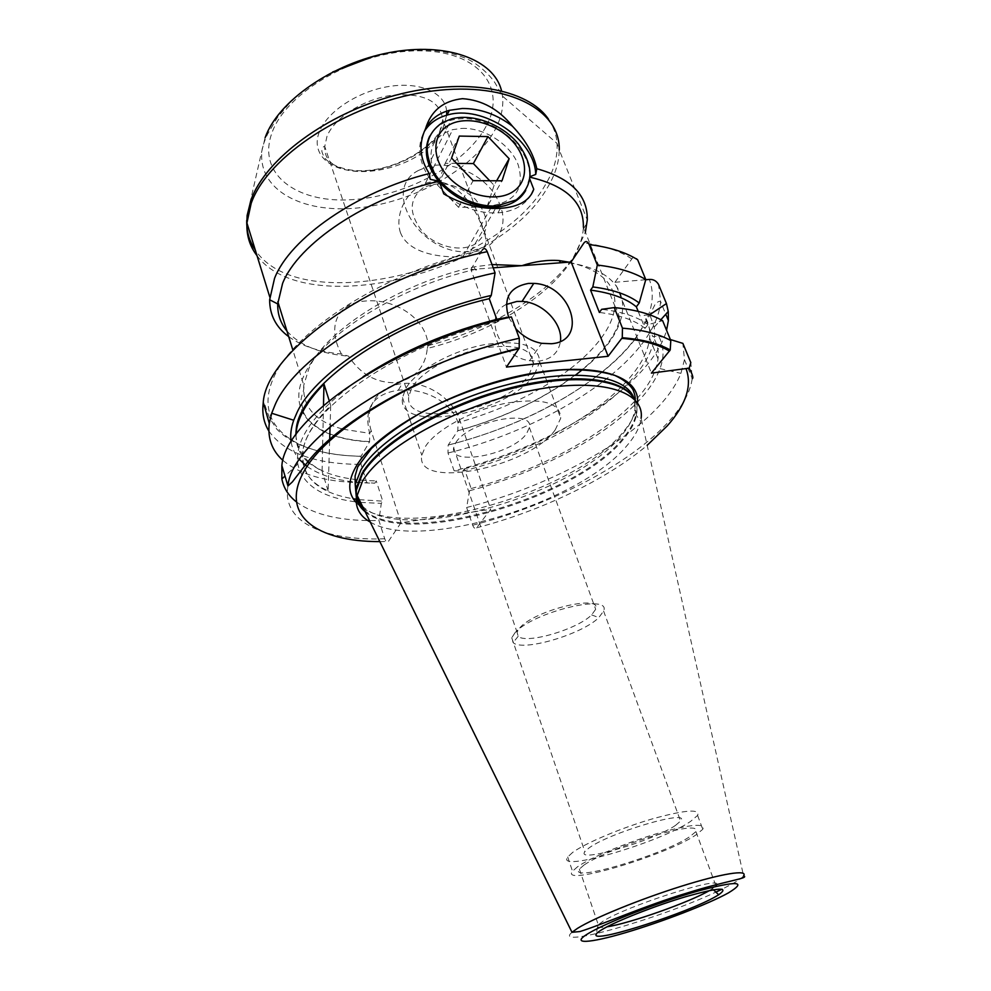 <?xml version="1.0" encoding="UTF-8"?>
<svg xmlns="http://www.w3.org/2000/svg" width="991" height="991" viewBox="0 0 991 991"><rect width="100%" height="100%" fill="white"/><g stroke="black" fill="none" stroke-linecap="round" stroke-linejoin="round"><path stroke-width="0.74" stroke-dasharray="4.96 3.72" d="M519.742 627.922C534.521 610.109 602.751 593.634 595.678 609.292L591.639 614.891C577.282 629.396 526.035 644.435 518.182 636.284L517.029 632.159L519.742 627.922M455.872 442.568C468.508 421.348 534.521 408.193 529.392 427.542L526.63 433.525C512.781 454.299 449.369 466.984 453.655 447.721L455.872 442.568M555.208 429.871L560.72 418.264C560.361 402.495 542.027 397.502 505.695 403.275C472.112 410.001 436.139 429.586 425.449 446.458L421.794 455.253C414.572 490.607 528.983 467.616 555.208 429.871M534.558 374.226L539.723 362.037C538.906 345.289 520.51 339.479 484.537 344.645C451.314 350.876 416.071 370.671 405.889 388.311L402.482 397.564C396.189 434.95 509.498 413.643 534.558 374.226M493.208 267.83L476.733 269.056C398.803 286.424 322.087 334.933 304.497 374.511C285.284 413.433 316.724 439.583 369.569 441.763L369.68 433.34C363.449 408.478 373 394.108 398.308 390.231C421.633 387.605 450.546 400.178 458.028 422.575L457.83 430.689L448.155 445.12L448.006 453.011L454.076 470.762C531.944 451.549 611.36 409.06 647.953 363.821C657.231 352.4 663.437 341.226 666.571 330.288M454.076 470.762L462.797 471.121L464.37 468.879L471.146 488.538L469.536 490.743L466.625 507.503L472.682 525.218C473.933 528.29 475.222 529.157 476.572 527.807L490.756 509.3L459.725 420.035C452.466 397.874 425.523 380.73 402.235 383.554C385.412 385.833 374.747 394.43 370.2 409.333M466.625 507.503C545.062 487.683 625.47 445.554 663.09 401.516C671.291 391.953 677.237 382.563 680.928 373.359L684.471 359.646L682.886 343.382M469.536 490.743C540.083 472.335 611.497 434.046 644.336 394.418C651.644 385.635 656.872 377.026 660.018 368.615C664.49 356.5 663.995 345.648 658.519 336.023L652.759 336.618L644.113 315.311L649.638 314.791M464.37 468.879C532.539 451.103 601.079 413.693 632.246 374.784C642.54 362.012 648.337 349.761 649.625 338.055C650.443 329.718 648.597 322.137 644.113 315.311M471.146 488.538C539.575 470.477 608.598 433.265 640.223 394.913C650.678 382.315 656.599 370.287 658.024 358.816C658.941 350.653 657.182 343.245 652.759 336.618M291.143 441.949C292.221 448.551 294.996 454.423 299.48 459.576M307.074 466.451C322.781 477.328 345.364 482.902 374.821 483.174L366.843 482.667L361.021 464.383L361.021 456.318L369.569 441.763M282.968 460.443C301.115 475.494 329.074 482.902 366.843 482.667M370.25 522.071C419.565 552.049 580.28 502.982 627.253 445.281C634.5 436.833 638.96 428.793 640.644 421.163L641.115 418.313L743.56 875.809C742.185 877.741 738.605 880.33 732.832 883.6L722.08 889.187M577.518 866.803L572.501 871.225C559.581 887.094 665.357 855.642 695.732 835.079L702.755 829.318C705.58 822.815 690.343 824.239 657.045 833.58C626.002 842.771 590.289 857.76 577.518 866.803M572.649 852.421L567.694 856.98C555.01 873.405 660.576 842.362 690.665 821.341L697.602 815.42C700.315 808.656 685.054 809.858 651.805 819.037C620.837 828.104 585.297 843.168 572.649 852.421M716.803 884.467C720.432 875.908 626.188 906.183 603.085 921.196L598.279 924.752L597.585 926.622C598.316 927.638 601.475 927.7 607.062 926.796M583.972 865.069L579.388 869.095C567.682 883.328 662.682 855.097 689.736 836.689L695.917 831.598C698.42 825.788 684.793 827.051 655.063 835.401C627.377 843.601 595.504 856.955 583.972 865.069M675.639 825.292C653.738 840.789 575.226 863.855 584.863 851.678L588.704 848.197C608.945 832.7 691.829 808.445 680.557 821.068L675.639 825.292M514.874 632.952L511.752 637.808L513.127 642.626C522.468 651.942 581.915 634.451 598.787 617.628L603.593 611.063C611.992 592.866 532.031 612.227 514.874 632.952M506.314 304.46C482.506 315.249 499.191 356.748 529.553 360.712L539.129 361.071C551.578 359.188 558.676 352.598 560.448 341.276M427.307 348.436L428.062 345.611C426.799 318.359 394.183 298.155 365.568 301.016C336.705 302.689 326.782 327.129 341.424 354.022L348.547 356.153C360.365 374.14 376.047 382.997 395.595 382.737C414.771 378.797 425.337 367.364 427.307 348.436C486.903 333.794 545.756 299.171 570.618 261.884C578.075 250.773 582.287 239.933 583.253 229.392L583.377 227.212L614.841 306.083C613.925 316.538 609.23 327.439 600.744 338.773C592.878 349.204 582.522 359.349 569.676 369.209M461.719 128.409C484.19 127.343 510.699 144.488 518.182 164.84C524.772 187.559 516.125 201.148 492.242 205.62L490.805 205.719C468.037 207.503 440.016 189.541 432.918 168.52C427.319 148.687 433.922 135.73 452.738 129.635L461.719 128.409M429.71 136.114C435.966 125.188 446.706 119.378 461.905 118.685C494.422 116.864 531.684 148.861 529.479 176.832L530.185 176.584M529.875 179.297L529.479 176.832M529.405 178.083L525.701 190.507M531.325 194.459C524.697 205.422 513.536 211.566 497.841 212.892L497.457 212.916C478.405 213.548 460.505 207.193 443.77 193.852M400.352 232.389C408.156 253.213 439.632 257.994 462.908 256.669C484.215 255.282 490.632 245.495 482.146 227.311C474.218 203.551 451.586 173.809 425.3 183.459C407.016 190.123 394.455 213.969 400.352 232.389M528.921 374.846L533.542 363.883C532.786 348.646 516.076 343.369 483.435 348.052C453.321 353.688 421.324 371.613 411.959 387.642L408.8 396.177C402.965 430.156 506.302 410.745 528.921 374.846M428.062 345.611C488.873 330.114 548.37 294.723 573.9 256.446L585.384 232.241M288.691 336.643C301.883 346.144 319.461 351.941 341.424 354.022M530.123 177.24L529.305 177.079M286.956 331.056C299.654 345.45 320.18 353.824 348.547 356.153M438.53 181.118L439.57 182.356M342.093 428.93C315.188 421.361 302.416 406.781 303.766 385.189L309.068 368.045C326.15 329.867 399.484 283.463 473.995 266.889L491.994 264.547M430.23 179.321C418.598 161.83 416.604 145.925 424.247 131.63M323.5 405.418L322.087 471.295L309.266 463.293M307.743 461.955C299.666 454.572 295.764 445.442 296.036 434.566M329.644 440.722L328.132 490.917C309.118 482.406 300.657 469.152 302.726 451.153C304.832 437.229 314.159 421.993 330.709 405.43L330.065 426.737M328.132 490.917L322.087 471.295M329.198 400.637L330.709 405.43M508.73 317.541L515.704 328.541M343.121 429.214L369.68 433.34L371.191 430.751L401.008 522.765L490.756 509.3M371.191 430.751C368.937 423.653 368.541 416.815 369.99 410.212M401.008 522.765L388.323 541.495C387.122 542.845 385.92 541.941 384.731 538.77L378.909 520.51L381.3 503.378L382.737 501.149L376.233 480.895L374.821 483.174M645.748 279.735L614.965 282.274L651.421 373.099M614.965 282.274L631.812 258.948C633.806 256.297 635.751 256.57 637.659 259.766M638.192 311.385L645.054 328.368L647.99 324.614L662.645 320.712M670.362 339.541L658.519 336.023M473.995 266.889C475.346 270.258 476.25 270.989 476.733 269.056L470.898 269.502L506.463 367.066M470.898 269.502L482.382 249.98C387.134 270.766 294.216 329.78 273.603 377.67C252.172 425.796 294.835 455.687 361.083 456.194M499.774 318.582L497.717 321.802L497.197 320.39M709.506 890.525L715.998 885.991L695.917 831.598M645.054 328.368C635.008 320.229 619.784 314.927 599.369 312.462M647.99 324.614C637.498 316.773 622.051 311.669 601.661 309.316M462.797 471.121C562.442 446.247 661.654 377.373 654.209 327.179L649.935 314.89M295.789 434.913C298.786 464.482 325.593 479.805 376.233 480.895M363.127 376.704C316.253 409.37 294.476 438.48 297.808 464.023C302.466 484.859 321.716 497.47 355.558 501.842M356.215 501.929L359.015 502.251M360.575 502.412L381.3 503.378M497.717 321.802C398.209 345.178 305.922 410.113 302.961 451.896C300.979 477.08 317.764 492.725 353.291 498.807M356.203 499.266L357.268 499.414M359.238 499.687L382.737 501.149M296.036 501.619C314.159 515.134 341.784 521.427 378.909 520.51M560.695 262.776L565.663 262.404C639.059 271.472 638.068 325.432 582.906 369.247M418.487 170.452C379.417 189.838 422.426 257.908 470.75 251.33L489.356 245.26C506.55 231.076 507.503 212.892 492.23 190.706C477.142 171.542 448.527 160.765 427.592 166.637L418.487 170.452M423.207 187.745C408.688 199.129 408.565 213.92 422.823 232.105C437.019 247.366 462.19 252.643 475.99 243.526C489.864 231.683 489.703 216.992 475.507 199.451C458.238 183.892 440.797 179.99 423.207 187.745M456.665 163.404L445.207 163.292L437.514 185.082L451.586 158.064M445.207 163.292L459.291 136.077M489.765 180.746L494.088 185.28L496.64 180.783M494.088 185.28L486.953 207.181L502.016 180.808M437.514 185.082L458.536 207.268L486.953 207.181M458.536 207.268L473.103 180.659M472.682 525.218C551.392 505.088 632.27 463.156 670.399 419.713C683.084 405.319 690.368 391.594 692.238 378.525L690.826 362.607M476.572 527.807C540.677 511.096 606.158 479.929 647.16 445.331M448.006 453.011C525.602 434.095 604.535 391.433 640.644 345.624C652.673 330.437 659.325 315.795 660.625 301.685L658.519 284.367M448.217 445.021C523.075 426.588 598.898 385.214 633.323 340.929L634.228 339.764M365.146 511.715C406.719 547.874 575.548 499.105 623.289 439.397C630.4 431.023 634.76 423.046 636.383 415.464C637.609 409.444 636.879 403.981 634.19 399.076L634.921 409.58L636.21 412.851L633.856 398.506M364.465 510.328C405.059 547.292 574.978 498.547 622.844 438.542C630.511 429.487 634.971 420.927 636.21 412.851L636.383 415.464L640.644 421.163M362.359 506.042C400.934 544.852 573.417 496.144 621.605 435.346C629.248 426.266 633.695 417.682 634.921 409.58L635.219 400.129M356.265 502.623C393.278 544.864 573.43 495.017 623.574 431.58C632.097 421.46 636.742 411.946 637.523 403.027M486.061 126.402C465.436 164.766 404.588 197.036 350.517 199.761C296.321 202.994 256.904 174.119 271.906 133.005C285.941 91.89 357.726 50.652 418.276 50.801C479 50.343 507.491 88.125 486.061 126.402M265.142 137.662L261.996 150.372C257.251 190.26 302.837 213.895 358.432 207.875C414.04 202.176 473.549 169.065 494.794 130.279C501.161 118.548 503.725 107.164 502.511 96.127L501.508 90.726M257.028 255.69C305.439 321.344 498.77 273.281 547.082 188.24C555.047 175.209 559.11 162.462 559.246 149.975L587.279 219.915M548.568 119.316C553.597 126.687 556.422 134.714 557.041 143.41C557.822 156.95 553.858 170.873 545.137 185.206C496.726 271.162 300.372 318.421 255.269 249.98M246.734 220.324L247.106 215.542L261.996 150.372C262.466 146.68 264.287 141.329 267.471 134.33L277.48 117.372L289.521 103.114C304.782 88.05 323.215 76.617 332.604 72.021M439.447 132.72L442.766 119.738C440.363 100.983 423.553 92.807 392.337 95.21C363.697 99.038 334.5 117.644 326.98 136.349L324.751 146.495C322.36 187.695 421.212 174.577 439.447 132.72M446.656 111.141C445.17 92.943 420.543 81.547 389.463 86.39C358.42 91.061 327.451 111.326 319.474 131.53C309.923 154.955 331.49 172.694 363.561 171.084C395.508 169.795 431.865 150.211 443.088 127.728L446.718 115.216M569.268 369.519C537.902 392.894 500.827 410.584 458.028 422.575L459.725 420.035M568.822 262.157C600.905 269.725 616.253 284.367 614.841 306.083C616.959 309.378 618.495 313.441 619.425 318.284C619.264 323.45 616.315 330.461 610.605 339.318C603.73 349.464 594.402 359.436 582.646 369.234M571.993 932.296C551.615 949.502 659.981 918.546 715.886 892.111M631.812 258.948C620.23 251.02 604.262 245.694 583.934 242.956M268.846 431.023C284.541 453.098 315.262 464.222 361.021 464.383M634.736 339.083C651.149 317.343 656.017 297.461 649.34 279.437M287.947 485.949C281.617 522.331 324.553 541.074 384.731 538.77M379.85 541.619L388.323 541.495M457.768 430.8C503.094 418.301 542.399 399.707 575.66 375.007M529.392 427.542L595.678 609.292M539.723 362.037L560.72 418.264M369.643 441.627C356.723 440.958 345.215 439.025 335.131 435.817M334.066 435.458C317.801 429.437 307.532 421.547 303.246 411.798L301.029 399.769C302.317 391.482 304.348 391.68 303.766 385.189L292.927 350.281M634.649 339.826L633.794 340.904C625.507 351.334 615.238 361.542 602.962 371.501M602.503 371.873C559.779 405.232 508.321 429.636 448.155 445.12M567.694 856.98L572.501 871.225M579.388 869.095L598.279 924.752M597.585 926.622L596.248 933.98M511.752 637.808L584.863 851.678M518.182 636.284L513.127 642.626M591.639 614.891L598.787 617.628M408.8 396.177L324.751 146.495C323.723 146.098 322.793 147.25 321.976 149.951C321.555 151.103 322.323 153.518 324.292 157.222C328.095 163.837 345.289 171.616 362.966 170.65C395.211 170.266 433.748 147.684 441.181 128.149L442.766 119.738L533.542 363.883M462.908 256.669L492.242 205.62M583.253 229.392L587.13 222.529M425.3 183.459L452.738 129.635M374.561 55.992C410.732 47.295 441.119 48.076 465.708 58.345C478.703 63.461 492.614 77.967 495.909 84.396L502.511 96.127L557.041 143.41L559.246 149.975M500.505 208.333L497.841 212.892M529.553 360.712L541.643 343.32M603.593 611.063L680.557 821.068M712.38 888.791L713.421 889.782M697.602 815.42L702.755 829.318M361.021 456.318C323.19 455.476 292.741 446.21 276.613 428.917L269.552 418.029L266.591 410.15C264.188 402.135 264.386 403.994 263.296 402.495M635.169 339.145L648.845 316.872L655.435 303.667C658.272 301.437 659.994 300.781 660.625 301.685L665.779 314.234M654.209 327.179L660.873 319.721M649.625 338.055L658.024 358.816M297.808 464.023L284.987 476.064M660.018 368.615L680.928 373.359M684.471 359.646L692.238 378.525M302.726 451.153L302.961 451.896M582.25 369.556C548.296 396.734 506.822 417.112 457.83 430.689M402.482 397.564L409.617 418.896M409.729 419.205L421.794 455.253M453.655 447.721L517.029 632.159M398.308 390.231L402.235 383.554M470.75 251.33L496.318 207.169M427.592 166.637L451.723 118.833"/><path stroke-width="1.49" d="M497.197 320.39L489.244 298.675L491.263 295.405C403.064 315.609 316.253 369.916 296.941 412.702L293.708 420.246C290.958 428.062 290.103 435.297 291.143 441.949M299.48 459.576L307.074 466.451M491.263 295.405L495.079 272.872C395.409 293.918 295.442 356.326 275.064 404.873L271.695 413.247L269.279 423.43C267.483 438.406 272.054 450.744 282.968 460.443M641.115 418.313C645.116 390.231 597.115 376.233 526.382 391.532C455.761 406.57 381.671 448.105 362.483 481.242L356.339 497.717C355.41 508.172 360.043 516.299 370.25 522.071M607.062 926.796C629.706 923.414 689.736 902.157 709.506 890.525M601.859 929.682C597.3 932.432 595.356 934.315 596 935.331C597.945 941.921 688.472 912.451 715.601 896.607L718.686 894.774C729.785 886.796 719.008 887.379 686.329 896.521C655.385 905.65 615.646 921.296 601.859 929.682M515.704 328.541C522.901 336.432 531.56 341.362 541.643 343.32L551.355 343.728C588.902 341.238 571.547 284.491 533.777 283.401L528.525 283.414C509.585 286.919 502.982 298.303 508.73 317.541M560.448 341.276C562.987 323.438 542.511 302.267 522.046 301.413L516.856 301.45L506.314 304.46M525.701 190.507C519.755 200.566 509.634 206.14 495.314 207.243C473.995 207.528 455.414 199.241 439.57 182.356L443.77 193.852C461.732 204.443 480.511 209.287 500.121 208.345L500.505 208.333C518.776 206.983 529.851 200.628 533.753 189.256L529.875 179.297M462.512 98.666C443.225 100.772 430.862 110.881 425.449 128.966C430.168 119.7 438.158 113.482 449.394 110.311L462.326 108.477C480.164 108.428 496.887 114.361 512.508 126.266C498.746 109.221 482.084 100.029 462.512 98.666M425.449 128.966C418.462 143.918 419.75 158.771 429.276 173.536C356.735 191.536 289.967 238.36 274.544 278.36L269.651 299.765C269.614 314.915 275.969 327.216 288.691 336.643M583.377 227.212C583.897 202.362 566.146 185.701 530.123 177.24M585.384 232.241L587.279 219.915C587.812 195.326 570.977 178.256 536.812 168.73C533.777 154.348 525.676 140.189 512.508 126.266M530.185 176.584L535.735 174.416L536.812 168.73M438.74 181.353C366.781 197.358 298.118 243.736 282.584 283.438L277.715 303.94C277.492 314.296 280.577 323.339 286.956 331.056M491.994 264.547L521.811 265.687C534.991 261.401 547.453 259.692 559.209 260.571L560.695 262.776M429.276 173.536L430.23 179.321L438.53 181.118C426.105 165.063 423.169 150.062 429.71 136.114M533.753 189.256L531.325 194.459M424.247 131.63C429.153 123.528 436.734 118.028 446.978 115.142C482.456 104.018 534.867 139.149 535.735 174.416M296.036 434.566L296.408 430.441C298.402 416.245 307.582 400.773 323.958 384.025L323.5 405.418M309.266 463.293L307.743 461.955M330.065 426.737L329.644 440.722M323.958 384.025L329.198 400.637M369.99 410.212L370.2 409.333M363.127 376.704C402.841 350.802 448.39 331.428 499.774 318.582L511.406 316.922L519.296 338.241L519.185 348.225L506.463 367.066L608.115 356.277L571.15 261.983L583.934 242.956C585.768 240.714 587.514 241.247 589.149 244.554L597.313 265.043L592.816 286.932L590.562 290.115L599.369 312.462L601.661 309.316L614.271 307.594C634.686 309.502 650.802 313.874 662.645 320.712L670.796 340.582L670.226 349.984L651.421 373.099L689.166 368.156L690.826 362.607L682.886 343.382L670.362 339.541M589.149 244.554C609.49 247.131 625.668 252.197 637.659 259.766L645.785 279.586L639.22 302.998L636.333 306.814L638.192 311.385M649.638 314.791L666.447 303.568L658.519 284.367C656.302 280.825 653.242 279.177 649.34 279.437L645.748 279.735M571.15 261.983L493.208 267.83M614.271 307.594L622.472 328.17L622.261 337.733L608.115 356.277M495.079 272.872L487.213 251.664C485.652 248.233 484.042 247.676 482.382 249.98M715.998 885.991L716.803 884.467M645.785 279.586C633.844 272.252 617.69 267.409 597.313 265.043M639.22 302.998C628.653 294.884 613.181 289.521 592.816 286.932M636.333 306.814C626.213 298.39 610.952 292.828 590.562 290.115M666.571 330.288L668.38 320.551L668.256 311.459L666.447 303.568M489.244 298.675C390.231 321.58 298.799 387.01 296.185 429.71L295.789 434.913M355.558 501.842L356.215 501.929M359.015 502.251L360.575 502.412M353.291 498.807L356.203 499.266M357.268 499.414L359.238 499.687M511.406 316.922C395.855 341.957 285.123 417.868 281.865 465.584L281.878 478.975C283.587 487.894 288.307 495.438 296.036 501.619M448.812 125.101C431.729 134.59 431.407 159.229 448.861 177.426C466.08 195.772 496.318 202.449 512.62 191.907C529.194 181.626 528.253 157.383 511.319 139.966C494.633 122.401 465.659 115.328 448.812 125.101M442.37 122.587C425.052 134.541 422.575 151.66 434.938 173.97C447.684 193.778 474.85 207.652 497.061 205.88L516.187 199.922C533.753 185.664 534.545 167.132 518.578 144.302C502.833 124.556 473.252 113.147 451.723 118.833L442.37 122.587M451.586 158.064L473.103 180.659L502.016 180.808L509.151 158.709L487.956 136.585L459.291 136.077L451.586 158.064M487.956 136.585L473.376 163.565L456.665 163.404M473.376 163.565L489.765 180.746M496.64 180.783L509.151 158.709M343.121 429.214L342.093 428.93M647.16 445.331L667.302 425.845C685.945 404.762 692.238 385.858 686.206 369.16M571.993 932.296L579.896 931.552C600.15 925.445 646.528 905.105 686.862 893.102C727.084 880.38 750.088 878.299 743.56 875.809C748.304 869.342 721.882 873.48 680.99 886.35C640.186 899.159 594.067 917.976 577.53 928.344L571.993 932.296L356.81 494.769M728.435 892.879C747.796 881.061 737.329 880.528 697.032 891.293C658.235 902.367 605.278 923.042 587.911 933.733C569.936 944.609 589.125 943.42 625.507 932.667C661.678 922.039 708.354 904.065 728.435 892.879M635.219 400.129C635.466 397.626 634.76 394.195 633.076 389.859C629.892 384.545 623.884 379.764 615.039 375.502C601.376 371.204 584.256 369.296 563.693 369.767C520.349 372.777 466.265 388.806 422.661 411.81C401.987 423.702 384.88 435.953 371.377 448.576L357.751 466.848L355.1 475.953L355.199 484.438L360.947 469.845C378.76 438.951 443.473 400.698 509.461 384.174C575.511 367.45 627.625 375.527 634.19 399.063C623.054 377.943 569.317 372.74 505.051 390.243C440.809 407.586 379.627 444.488 362.235 474.305L356.19 490.669L356.326 497.222M633.856 398.506C623.029 377.212 569.453 371.798 505.113 389.228C440.822 406.496 379.466 443.46 362.062 473.339L356.289 487.894L356.326 497.11M356.376 497.371L359.225 504.357L364.465 510.328M356.364 497.457C357.367 503.032 360.303 507.788 365.146 511.715M637.523 403.027C640.471 374.511 591.342 360.253 520.102 375.7C448.985 390.863 374.982 432.906 355.942 466.699C347.606 481.49 347.717 493.468 356.265 502.623M356.339 497.717L356.289 487.894L355.199 484.438L356.326 497.358M356.426 497.606L362.359 506.042M559.246 149.975C560.361 108.304 504.097 79.528 425.25 92.039C346.466 104.142 267.632 156.268 251.181 203.328L246.92 222.95C246.412 235.4 249.782 246.313 257.028 255.69M255.269 249.98C249.286 241.321 246.437 231.436 246.734 220.324M269.787 297.052L246.92 222.95L247.106 215.542L250.996 199.909C265.675 158.994 326.547 113.42 395.669 95.198C464.791 76.815 528.228 88.868 548.568 119.316M559.209 260.571L568.822 262.157M446.718 115.216L446.656 111.141M501.508 90.726C494.175 59.794 446.916 41.634 389.55 52.573C332.22 63.251 277.814 101.478 265.142 137.662M715.886 892.111L722.08 889.187M670.796 340.582C659.015 333.992 642.911 329.854 622.472 328.17M669.47 351.124C658.135 344.323 642.267 340.074 621.852 338.352M487.213 251.664C373.248 275.052 265.365 352.449 263.21 403.114C261.958 413.606 263.829 422.909 268.846 431.023M634.228 339.764L634.736 339.083M519.296 338.241C403.238 363.821 291.565 439.236 287.947 485.949L281.865 465.584M518.875 348.745C423.851 371.006 329.062 426.749 304.324 470.824C278.843 515.134 316.414 541.743 379.85 541.619M575.66 375.007L582.906 369.247M335.131 435.817L334.066 435.458M293.708 420.246L271.695 413.247M596.248 933.98L596 935.331M522.046 301.413L533.777 283.401M277.839 301.685L292.927 350.281M277.715 303.94L269.651 299.765M332.604 72.021L374.561 55.992M449.394 110.311L446.978 115.142M713.421 889.782L718.686 894.774M670.226 349.984C658.619 343.468 642.626 339.38 622.261 337.733M263.296 402.495L269.279 423.43M634.649 339.826L635.169 339.145M665.779 314.234L668.38 320.551M660.873 319.721L668.256 311.459M284.987 476.064L281.878 478.975M519.185 348.225C429.896 369.061 340.297 419.589 307.706 461.992L292.382 481.911L287.947 485.949M692.238 378.525C692.375 378.673 694.716 378.537 689.166 368.156M296.185 429.71L296.408 430.441M496.318 207.169L497.061 205.88"/></g></svg>
